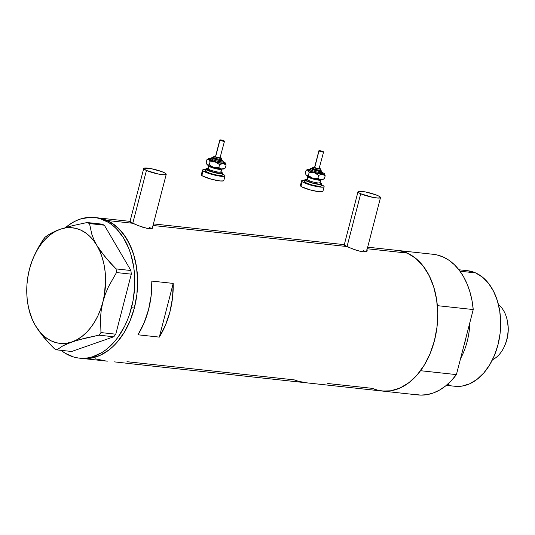 <?xml version="1.0" encoding="UTF-8"?>
<svg xmlns="http://www.w3.org/2000/svg" width="535" height="535" viewBox="0 0 535 535"><rect width="100%" height="100%" fill="white"/><g stroke="black" fill="none" stroke-linecap="round" stroke-linejoin="round"><path stroke-width="0.8" d="M146.436 170.471L132.754 223.383L146.436 170.471A11.623 1.819 -165.5 0 1 143.721 168.492A11.623 1.819 -165.5 0 1 151.278 168.692A11.623 1.819 -165.5 0 1 163.523 172.33A11.623 1.819 -165.5 0 1 166.231 174.31A11.623 1.819 -165.5 0 1 158.681 174.102A11.623 1.819 -165.5 0 1 146.436 170.471L158.494 174.069L163.844 174.791L166.211 174.37L164.787 172.945L161.924 171.668L151.465 168.732L144.129 168.164L143.795 168.813L146.436 170.471M360.704 193.75L347.014 246.662L360.704 193.75A11.623 1.819 -165.5 0 1 357.989 191.764A11.623 1.819 -165.5 0 1 365.545 191.971A11.623 1.819 -165.5 0 1 377.784 195.603A11.623 1.819 -165.5 0 1 380.499 197.589A11.623 1.819 -165.5 0 1 372.948 197.382A11.623 1.819 -165.5 0 1 360.704 193.75L372.761 197.348L378.111 198.07L380.479 197.649L379.054 196.225L376.192 194.947L365.726 192.011L358.39 191.443L358.009 191.711L358.544 192.567L360.704 193.75M129.844 221.523L130.627 221.537L129.844 221.523M152.435 226.546L152.896 227.796L151.572 228.579L146.837 228.318L138.09 225.603L129.49 221.61M344.105 244.803L344.894 244.816L344.105 244.803M366.696 249.825L367.157 251.075L365.84 251.851L361.105 251.597L352.358 248.882L343.758 244.883M126.019 363.185L124.996 363.031L126.019 363.185M126.655 363.278L382.137 391.031A70.72 47.642 -83.8 0 0 436.058 333.325A70.72 47.642 -83.8 0 0 407.269 253.095L367.271 248.748L407.269 253.095A70.72 47.642 -83.8 0 0 397.418 250.413A70.72 47.642 96.2 0 1 437.356 305.652L473.234 309.551A70.72 47.642 -83.8 0 0 433.296 254.312L367.672 247.183M309.511 383.14L327.373 385.086M114.403 361.881L124.996 363.031L114.403 361.881M107.321 361.172L82.022 358.43A70.72 47.642 -83.8 0 0 134.332 308.026L136.886 294.451L137.629 280.634L136.519 267.105L133.616 254.379L129.022 242.95L122.916 233.26L115.533 225.676L107.154 220.494A70.72 47.642 96.2 0 1 135.944 300.717A70.72 47.642 96.2 0 1 82.022 358.43L79.18 358.116A70.72 47.642 96.2 0 1 61.043 350.331M152.89 227.208L152.448 228.264L151.572 228.579L148.71 228.612L142.551 227.188L132.426 223.235L107.154 220.494L132.426 223.235L129.59 221.811M367.157 250.487L366.716 251.544L365.84 251.851L362.977 251.891L356.818 250.467L346.687 246.515L153.003 225.476L346.687 246.515L343.858 245.09M137.956 334.79A70.72 47.642 -83.8 0 0 151.84 281.089L173.2 283.41A70.72 47.642 96.2 0 1 159.31 337.11L137.956 334.79L144.096 322.873L148.569 309.578L151.191 295.454L151.84 281.089L173.2 283.41L172.544 297.774L169.923 311.898L165.455 325.193L159.31 337.11L173.2 283.41L159.31 337.11L137.956 334.79M97.303 217.812A70.72 47.642 96.2 0 1 107.154 220.494L102.687 218.868L97.27 217.805L102.687 218.868L107.154 220.494L111.447 222.767L119.365 229.181L126.146 237.861L131.523 248.474L133.616 254.379L136.519 267.105L137.629 280.634L136.886 294.451L134.332 308.026A70.72 47.642 -83.8 0 0 97.303 217.812L94.454 217.504A70.72 47.642 96.2 0 1 131.483 307.719L134.332 308.026L131.483 307.719A70.72 47.642 96.2 0 1 79.18 358.116M306.629 382.806L298.563 381.328L294.27 379.877L126.976 361.7M397.318 250.407L401.163 251.049L407.269 253.095L415.648 258.278L423.031 265.862L429.137 275.558L433.731 286.981L436.64 299.707L437.744 313.236L437.001 327.059L434.447 340.635L430.18 353.448L424.355 364.997L417.206 374.848L409.001 382.625L400.053 388.015L390.717 390.824L382.11 391.031L418.016 394.93A70.72 47.642 -83.8 0 0 456.409 374.607L420.53 370.708A70.72 47.642 96.2 0 1 382.137 391.031A70.72 47.642 96.2 0 1 372.286 388.35L327.714 383.508M433.196 254.299L437.035 254.948L443.147 256.994L448.939 260.251L454.322 264.651L459.19 270.128L463.464 276.568L467.055 283.871L469.917 291.896L471.99 300.51L473.234 309.551L437.356 305.652L436.112 296.611L434.039 287.997L431.183 279.972L427.585 272.669L423.312 266.229L418.444 260.752L413.06 256.352L407.269 253.095L402.808 251.47L397.385 250.413M414.271 394.302L420.584 395.104L426.983 394.656L433.363 392.957L439.603 390.042L445.588 385.962L451.226 380.786L456.409 374.607L473.234 309.551L456.409 374.607L420.53 370.708L415.347 376.887L409.716 382.064L403.724 386.143L397.485 389.059L391.105 390.757L384.705 391.205L378.399 390.403L372.286 388.35L376.754 389.975M81.995 358.423L90.602 358.216L99.938 355.407L108.886 350.017L113.099 346.412L117.091 342.246L124.24 332.395L130.065 320.839L134.332 308.026L130.065 320.839L124.24 332.395L117.091 342.246L113.099 346.412L108.886 350.017L99.938 355.407L90.602 358.216L81.995 358.423M95.524 358.838L105.89 360.998M363.553 250.634L365.713 251.818M149.285 227.355L151.445 228.539M60.95 350.251L65.029 353.16L73.79 357.066L78.377 358.022L83.045 358.303L87.753 357.908L92.448 356.838L101.637 352.719L106.037 349.709L114.243 341.939L117.968 337.251L124.488 326.49L127.216 320.532L129.557 314.252L132.988 300.998L134.639 287.235L134.459 273.492L133.676 266.791L130.767 254.071L128.674 248.166L123.297 237.553L116.516 228.873L112.684 225.369L108.598 222.46L99.844 218.554L95.257 217.598L90.582 217.317L81.18 218.782L76.538 220.52L71.998 222.901L65.564 227.556A70.72 47.642 96.2 0 1 94.454 217.504M28.716 308.648L32.307 319.629L35.364 325.521L39.202 331.412L48.932 343.129L54.483 348.813L56.857 349.877L62.849 345.857L72.078 341.885L84.463 338.294L98.962 335.164L100.954 332.583L100.513 317.489L101.289 309.752L102.887 301.934A58.128 39.155 96.2 0 1 72.078 341.885A58.128 39.155 96.2 0 1 35.364 325.521A58.128 39.155 96.2 0 1 28.114 305.498L30.134 314.012L32.307 319.629L35.364 325.521L43.77 337.297L54.483 348.813L56.857 349.877L71.67 351.482L113.774 336.776L71.67 351.482L56.857 349.877L62.849 345.857L66.989 343.858L77.923 340.033L98.962 335.164L113.774 336.776L115.767 334.188L131.296 274.161L115.767 334.188L100.954 332.583L100.513 317.489L101.289 309.752L102.887 301.934L105.328 294.156L108.491 286.686L116.483 272.549L131.296 274.161L130.914 270.516L104.332 225.195L101.958 224.138L87.145 222.527L72.747 225.63L60.261 229.248A58.128 39.155 96.2 0 1 96.975 245.612L93.966 239.814L91.779 234.183L89.519 223.583L104.332 225.195L130.914 270.516L116.095 268.904L110.564 263.24L100.888 251.597L96.975 245.612L93.966 239.814L91.779 234.183L89.519 223.583L87.145 222.527L72.747 225.63L60.261 229.248L55.245 231.187L47.715 235.213L45.04 237.239L43.047 239.82L38.828 246.735L33.277 257.93A58.128 39.155 96.2 0 1 60.261 229.248L51.086 233.186L45.04 237.239L38.828 246.735L35.042 253.991M31.886 261.468L29.458 269.205L27.853 277.07M28.114 305.498A58.128 39.155 96.2 0 1 29.458 269.205L29.452 269.212A58.128 39.155 96.2 0 1 33.277 257.93M29.465 269.172L27.894 276.595L26.984 284.145L26.75 291.722L27.185 299.185L28.295 306.421L30.047 313.303L32.414 319.703L35.364 325.521L38.841 330.657L42.787 335.024L47.127 338.541L51.795 341.149L56.71 342.815L61.792 343.49L66.942 343.182L72.078 341.885L77.12 339.625L81.969 336.441L86.55 332.389L90.783 327.534L94.595 321.956L97.918 315.757L100.694 309.049L105.328 294.156L108.491 286.686L116.483 272.549L116.095 268.904L105.462 257.475L96.975 245.612A58.128 39.155 96.2 0 1 102.887 301.934L104.452 294.538L105.596 279.417L105.154 271.947L104.051 264.711L102.299 257.837L99.925 251.43L96.975 245.612L93.505 240.476L89.559 236.116L85.219 232.598L80.544 229.983L75.629 228.325L70.553 227.642L65.404 227.95L60.261 229.248L55.225 231.508L50.377 234.691L45.796 238.744L41.563 243.606L37.751 249.176L34.427 255.376L31.645 262.09L29.458 269.205M100.954 332.583L115.767 334.188L113.774 336.776L98.962 335.164L100.954 332.583M116.095 268.904L130.914 270.516L131.296 274.161L116.483 272.549L116.095 268.904M87.145 222.527L101.958 224.138L104.332 225.195L89.519 223.583L87.145 222.527M460.535 358.631A58.128 39.155 -83.8 0 0 469.85 322.618A58.128 39.155 96.2 0 1 460.535 358.631M466.306 336.314A56.911 38.333 96.2 0 1 463.898 345.643L466.306 336.314M446.357 385.34L454.971 386.277A58.128 39.155 -83.8 0 0 499.282 338.842A58.128 39.155 -83.8 0 0 475.622 272.903L460 271.205L475.622 272.903A58.128 39.155 -83.8 0 0 467.523 270.703L458.91 269.767M467.496 270.697L475.622 272.903L482.51 277.163L488.582 283.396L493.598 291.361L497.376 300.757L499.764 311.216L500.666 322.337L500.064 333.693L497.965 344.854L494.454 355.38L489.665 364.877L483.787 372.975L477.046 379.362L469.697 383.796L462.019 386.103L454.309 386.196M450.544 385.407L447.514 384.351M498.453 304.642A30.034 20.23 96.2 0 1 507.394 321.067A30.034 20.23 96.2 0 1 504.726 345.643A30.034 20.23 96.2 0 1 492.467 359.767A30.034 20.23 -83.8 0 0 507.842 333.552A30.034 20.23 -83.8 0 0 498.453 304.642M507.601 322.184L508.25 328.691L507.962 334.027L506.979 339.27L505.174 344.587A27.318 18.404 -83.8 0 0 507.608 322.217L507.394 321.067M215.699 156.32L214.575 156.521L216.956 157.578L219.979 158.233L220.962 157.892A0.97 0.896 -52.8 0 1 221.316 158.052A0.97 0.896 127.2 0 0 220.962 157.892A3.391 0.528 -165.5 0 1 218.862 158.052A3.391 0.528 -165.5 0 1 214.716 156.661A0.97 0.896 127.2 0 0 213.585 157.41A4.36 0.682 14.5 0 0 217.919 158.982A4.36 0.682 14.5 0 0 221.764 159.363M211.318 158.908A0.97 0.896 -52.8 0 1 210.188 159.664A7.269 1.137 -165.5 0 1 211.332 158.862L210.095 158.955L210.188 159.664A0.97 0.896 127.2 0 0 211.318 158.908A6.3 0.983 14.5 0 0 217.584 161.189A6.3 0.983 14.5 0 0 223.135 161.737A6.3 0.983 14.5 0 1 217.584 161.189A6.3 0.983 14.5 0 1 211.318 158.908A0.97 0.896 -52.8 0 1 212.448 158.159A0.97 0.896 127.2 0 0 211.318 158.908L210.65 158.948L211.552 157.778L213.264 157.544A5.33 0.836 -165.5 0 0 212.448 158.159L218.969 160.353L221.965 160.674L222.507 160.493L222.266 160.099A5.33 0.836 -165.5 0 1 218.969 160.353A5.33 0.836 -165.5 0 1 212.448 158.159L212.208 157.765L213.291 157.571M222.266 160.099A0.97 0.896 -52.8 0 1 222.62 160.259A0.97 0.896 127.2 0 0 222.266 160.099L221.276 159.557M219.805 139.996L215.491 156.668A2.421 0.381 14.5 0 0 215.605 156.835L219.918 140.163A2.421 0.381 -165.5 0 1 219.805 139.996A2.421 0.381 -165.5 0 1 221.824 140.13A2.421 0.381 -165.5 0 1 224.379 141.039A2.421 0.381 -165.5 0 1 224.493 141.207A2.421 0.381 -165.5 0 1 222.473 141.066A2.421 0.381 -165.5 0 1 219.918 140.163L215.605 156.835A2.421 0.381 14.5 0 0 218.16 157.745A2.421 0.381 14.5 0 0 220.179 157.885L217.203 157.491L215.578 156.601M221.57 160.239L217.865 159.958L213.345 158.34A4.36 0.682 14.5 0 0 217.939 159.972A4.36 0.682 14.5 0 0 221.577 160.219L221.818 159.296A4.36 0.682 -165.5 0 1 218.18 159.049A4.36 0.682 -165.5 0 1 213.585 157.41L213.345 158.34L213.144 158.012A4.36 0.682 14.5 0 0 213.345 158.34L213.585 157.41A4.36 0.682 -165.5 0 1 213.378 157.109L213.137 158.039M221.61 158.995A4.36 0.682 -165.5 0 1 221.818 159.296L221.303 158.046L220.28 157.497M208.155 168.946L207.567 169L207.914 168.545A6.781 1.063 14.5 0 0 208.242 169.013A6.781 1.063 14.5 0 0 215.391 171.554A6.781 1.063 14.5 0 0 221.049 171.942L221.764 169.167A6.781 1.063 -165.5 0 1 216.107 168.779A6.781 1.063 -165.5 0 1 208.958 166.231L208.242 169.013A0.97 0.896 -52.8 0 1 207.105 169.762A7.751 1.21 -165.5 0 1 208.108 168.906M222.185 175.253L219.27 175.48L214.782 174.677L209.947 173.32L205.734 171.441A8.72 1.364 14.5 0 0 214.93 174.711A8.72 1.364 14.5 0 0 222.206 175.206L222.687 173.353A8.72 1.364 -165.5 0 1 215.404 172.858A8.72 1.364 -165.5 0 1 206.216 169.588L205.734 171.441L205.627 170.598M221.029 172.043A8.72 1.364 -165.5 0 1 222.272 172.751A8.72 1.364 -165.5 0 1 222.687 173.353M202.511 170.117L201.314 174.744A11.623 1.819 14.5 0 0 201.862 175.547A11.623 1.819 14.5 0 0 214.12 179.907A11.623 1.819 14.5 0 0 223.824 180.569L225.021 175.935A11.623 1.819 -165.5 0 1 215.317 175.273A11.623 1.819 -165.5 0 1 203.059 170.912L201.862 175.547L203.059 170.912A11.623 1.819 -165.5 0 1 202.511 170.117A11.623 1.819 -165.5 0 1 205.621 169.675L202.912 169.789L202.578 170.431L203.059 170.912L210.736 174.069L222.627 176.416L224.613 176.262L224.947 175.614L224.466 175.132A11.623 1.819 -165.5 0 1 225.021 175.935M207.005 164.492L209.807 166.171L214.802 167.783L220.948 168.993L223.71 168.913M222.507 174.042A11.623 1.819 -165.5 0 1 224.466 175.132L222.306 173.955M201.715 174.417L201.381 175.065L202.752 176.109L211.713 179.312L219.905 180.93L223.416 180.897L223.75 180.248M205.801 168.986L205.32 170.839A8.72 1.364 14.5 0 0 205.734 171.441L206.216 169.588A8.72 1.364 -165.5 0 1 205.801 168.986A8.72 1.364 -165.5 0 1 207.888 168.645L206.102 168.746L206.216 169.588L213.605 172.417L221.784 173.708L222.627 173.113L220.654 171.869M220.788 172.203L221.731 173.153L220.942 173.427L213.672 172.277L207.105 169.762L207.012 169.013L208.336 168.913M221.376 172.578A7.751 1.21 -165.5 0 1 216.581 172.952A7.751 1.21 -165.5 0 1 207.105 169.762A0.97 0.896 127.2 0 0 208.242 169.013L208.958 166.231A6.781 1.063 -165.5 0 1 208.637 165.77L208.55 165.201M221.684 169.274A6.781 1.063 -165.5 0 1 215.705 168.685A6.781 1.063 -165.5 0 1 208.958 166.231M208.242 169.013A6.781 1.063 14.5 0 0 214.983 171.461A6.781 1.063 14.5 0 0 220.968 172.056M207.018 164.526A8.72 1.364 14.5 0 0 207.052 164.593A8.72 1.364 14.5 0 0 207.413 164.954L206.229 162.513L206.998 159.53L208.596 158.614A8.72 1.364 -165.5 0 1 210.583 158.454L208.61 158.607L209.265 159.671L217.344 162.506L224.419 163.516L225.315 163.028L223.289 161.677M225.168 168.077L221.737 169.067L218.815 167.562L213.706 167.482L209.265 164.82L207.413 164.954L206.229 162.513L206.998 159.53L208.851 159.397A8.72 1.364 -165.5 0 1 208.596 158.614M206.998 159.53L208.851 159.397L210.034 161.844L215.144 161.924L219.584 164.579L223.175 163.503A8.72 1.364 -165.5 0 1 215.144 161.924A8.72 1.364 -165.5 0 1 208.851 159.397L210.034 161.844L209.265 164.82L207.413 164.954A8.72 1.364 14.5 0 0 213.706 167.482A8.72 1.364 14.5 0 0 221.737 169.067A8.72 1.364 14.5 0 0 223.724 168.906L225.288 168.01M211.372 158.527L209.72 158.494M223.008 161.951L223.871 162.6L223.657 163.001L220.333 162.874L214.983 161.637L210.188 159.664A7.269 1.137 -165.5 0 0 219.076 162.647A7.269 1.137 -165.5 0 0 223.57 162.299M224.907 162.566A8.72 1.364 -165.5 0 1 225.268 162.928A8.72 1.364 -165.5 0 1 223.175 163.503L226.091 165.007L225.596 163.516L224.486 162.359L225.275 162.961L226.091 165.007L225.322 167.99L226.091 165.007L224.753 163.971L222.292 163.543L219.584 164.579L218.815 167.562L219.584 164.579L216.354 162.366L213.866 161.657L210.034 161.844L209.265 164.82L213.706 167.482L218.815 167.562L220.915 168.913L222.613 169.027L225.322 167.99M207.038 164.559L206.724 164.004M211.412 158.607L210.583 158.454M220.273 157.524A3.391 0.528 -165.5 0 1 220.962 157.892L219.865 157.357M220.066 157.718L224.493 141.207L222.326 140.257L219.811 139.983L221.971 140.946L224.486 141.22M213.86 156.936A4.36 0.682 14.5 0 0 213.432 157.036M213.585 157.41A0.97 0.896 -52.8 0 1 214.716 156.661A3.391 0.528 -165.5 0 1 215.585 156.307M314.787 167.087L313.664 167.288L316.045 168.344L319.067 168.993L320.05 168.659A0.97 0.896 -52.8 0 1 320.405 168.819A0.97 0.896 127.2 0 0 320.05 168.659A3.391 0.528 -165.5 0 1 317.95 168.819A3.391 0.528 -165.5 0 1 313.804 167.428A0.97 0.896 127.2 0 0 312.674 168.177A4.36 0.682 14.5 0 0 317.008 169.749A4.36 0.682 14.5 0 0 320.853 170.13M310.407 169.675A0.97 0.896 -52.8 0 1 309.277 170.424A7.269 1.137 -165.5 0 1 310.427 169.628L309.183 169.722L309.277 170.424A0.97 0.896 127.2 0 0 310.407 169.675A6.3 0.983 14.5 0 0 316.673 171.949A6.3 0.983 14.5 0 0 322.23 172.504A6.3 0.983 14.5 0 1 316.673 171.949A6.3 0.983 14.5 0 1 310.407 169.675A0.97 0.896 -52.8 0 1 311.544 168.926A0.97 0.896 127.2 0 0 310.407 169.675L309.745 169.715L310.648 168.545L312.353 168.304M321.354 170.859A0.97 0.896 -52.8 0 1 321.709 171.026A0.97 0.896 127.2 0 0 321.354 170.859A5.33 0.836 -165.5 0 1 318.058 171.113A5.33 0.836 -165.5 0 1 311.544 168.926L318.98 171.28L321.421 171.381L320.365 170.317M318.893 150.756L314.58 167.435A2.421 0.381 14.5 0 0 314.694 167.602L319.007 150.923A2.421 0.381 -165.5 0 1 318.893 150.756A2.421 0.381 -165.5 0 1 320.913 150.897A2.421 0.381 -165.5 0 1 323.468 151.806A2.421 0.381 -165.5 0 1 323.581 151.973A2.421 0.381 -165.5 0 1 321.562 151.833A2.421 0.381 -165.5 0 1 319.007 150.923L314.694 167.602A2.421 0.381 14.5 0 0 317.248 168.512A2.421 0.381 14.5 0 0 319.268 168.645L316.292 168.257L314.667 167.368M312.433 169.1A4.36 0.682 14.5 0 0 317.028 170.739A4.36 0.682 14.5 0 0 320.666 170.986L316.125 170.518L312.233 168.779A4.36 0.682 14.5 0 0 312.433 169.1L312.674 168.177L312.433 169.1M320.699 169.755A4.36 0.682 -165.5 0 1 320.906 170.056A4.36 0.682 -165.5 0 1 317.268 169.809A4.36 0.682 -165.5 0 1 312.674 168.177A4.36 0.682 -165.5 0 1 312.467 167.876L312.226 168.799M307.244 179.713L306.655 179.767L307.003 179.312A6.781 1.063 14.5 0 0 307.331 179.78A6.781 1.063 14.5 0 0 314.48 182.321A6.781 1.063 14.5 0 0 320.137 182.709L320.853 179.927A6.781 1.063 -165.5 0 1 315.195 179.546A6.781 1.063 -165.5 0 1 308.046 176.998L307.331 179.78A0.97 0.896 -52.8 0 1 306.194 180.529A7.751 1.21 -165.5 0 1 307.197 179.673M321.274 186.019L318.358 186.247L313.871 185.444L309.036 184.087L304.823 182.208A8.72 1.364 14.5 0 0 314.018 185.478A8.72 1.364 14.5 0 0 321.294 185.973L321.776 184.12A8.72 1.364 -165.5 0 1 314.5 183.625A8.72 1.364 -165.5 0 1 305.304 180.355L304.823 182.208L304.716 181.358M320.117 182.809A8.72 1.364 -165.5 0 1 321.361 183.518A8.72 1.364 -165.5 0 1 321.776 184.12M301.6 180.877L300.402 185.511A11.623 1.819 14.5 0 0 300.951 186.314A11.623 1.819 14.5 0 0 313.209 190.674A11.623 1.819 14.5 0 0 322.913 191.329L324.11 186.702A11.623 1.819 -165.5 0 1 314.406 186.04A11.623 1.819 -165.5 0 1 302.148 181.679L300.951 186.314L302.148 181.679A11.623 1.819 -165.5 0 1 301.6 180.877A11.623 1.819 -165.5 0 1 304.716 180.442L302.001 180.549L301.62 180.817L302.148 181.679L309.825 184.836L321.716 187.183L323.702 187.029L324.036 186.381L323.555 185.899A11.623 1.819 -165.5 0 1 324.11 186.702M306.094 175.259L309.765 177.266L317.161 179.305L322.07 179.84L324.411 178.75L320.826 179.827A8.72 1.364 14.5 0 0 322.812 179.666M321.595 184.809A11.623 1.819 -165.5 0 1 323.555 185.899L321.401 184.722M300.804 185.184L300.469 185.832L301.84 186.869L310.802 190.079L318.994 191.697L322.505 191.657L322.839 191.015M304.89 179.753L304.408 181.606A8.72 1.364 14.5 0 0 304.823 182.208L305.304 180.355A8.72 1.364 -165.5 0 1 304.89 179.753A8.72 1.364 -165.5 0 1 306.976 179.406L305.197 179.506L305.304 180.355L312.694 183.177L320.873 184.468L321.722 183.879L319.743 182.636M319.876 182.97L320.819 183.92L319.241 184.2L312.761 183.044L306.194 180.529L305.846 179.954L307.424 179.673M320.465 183.345A7.751 1.21 -165.5 0 1 315.67 183.712A7.751 1.21 -165.5 0 1 306.194 180.529A0.97 0.896 127.2 0 0 307.331 179.78L308.046 176.998A6.781 1.063 -165.5 0 1 307.725 176.53L307.638 175.962M320.773 180.041A6.781 1.063 -165.5 0 1 314.794 179.452A6.781 1.063 -165.5 0 1 308.046 176.998M307.331 179.78A6.781 1.063 14.5 0 0 314.072 182.228A6.781 1.063 14.5 0 0 320.057 182.823M306.107 175.293A8.72 1.364 14.5 0 0 306.14 175.36A8.72 1.364 14.5 0 0 306.501 175.721L305.318 173.273L306.087 170.297L307.685 169.381A8.72 1.364 -165.5 0 1 309.671 169.22L307.699 169.374L307.939 170.163L315.329 172.992L323.508 174.283L324.391 173.975L324.27 173.574L322.378 172.444M306.087 170.297L307.939 170.163L309.13 172.611L314.232 172.685L318.673 175.346L322.264 174.27A8.72 1.364 -165.5 0 1 314.232 172.685A8.72 1.364 -165.5 0 1 307.939 170.163L309.13 172.611L308.354 175.587L306.501 175.721A8.72 1.364 14.5 0 0 312.794 178.249A8.72 1.364 14.5 0 0 320.826 179.827L317.904 178.322L312.794 178.249L308.354 175.587L306.501 175.721L305.318 173.273L306.087 170.297L307.939 170.163A8.72 1.364 -165.5 0 1 307.685 169.381M310.46 169.294L308.809 169.261M322.103 172.718L322.959 173.367L322.752 173.768L319.422 173.641L312.788 171.989L309.277 170.424A7.269 1.137 -165.5 0 0 318.164 173.414A7.269 1.137 -165.5 0 0 322.659 173.066M323.996 173.327A8.72 1.364 -165.5 0 1 324.357 173.694A8.72 1.364 -165.5 0 1 322.264 174.27L325.18 175.774L324.685 174.283L323.575 173.119L324.364 173.721L325.18 175.774L324.411 178.75L325.18 175.774L323.08 174.417L321.381 174.31L318.673 175.346L317.904 178.322L318.673 175.346L314.232 172.685L309.13 172.611L308.354 175.587L312.794 178.249L317.904 178.322L320.004 179.68L321.702 179.787L324.411 178.75M306.127 175.326L305.813 174.764M310.501 169.374L309.671 169.22M312.386 168.338L311.296 168.532L311.544 168.926A5.33 0.836 -165.5 0 1 312.346 168.338M319.362 168.291A3.391 0.528 -165.5 0 1 320.05 168.659L318.954 168.117M319.154 168.478L323.581 151.973L321.415 151.017L318.9 150.75L321.06 151.713L323.581 151.987M322.05 172.584A0.97 0.896 127.2 0 0 322.297 172.905L321.702 171.013L320.793 170.491M312.948 167.696A4.36 0.682 14.5 0 0 312.52 167.803M312.674 168.177A0.97 0.896 -52.8 0 1 313.804 167.428A3.391 0.528 -165.5 0 1 314.674 167.074M152.254 228.365L166.231 174.316M366.522 251.644L380.499 197.596M97.33 217.812L130.045 221.37M153.405 223.904L344.313 244.649M344.145 245.284L357.989 191.771M129.878 222.005L143.721 168.492M504.726 345.643L505.18 344.573M223.222 162.145L222.607 160.253L221.704 159.724M207.914 168.545L208.637 165.77M221.764 169.167L222.119 168.706M221.049 171.942L221.035 172.424M215.592 156.287L213.94 156.421L213.378 157.109M320.666 170.986L320.906 170.056L320.391 168.813L319.368 168.264M307.003 179.312L307.725 176.53M320.853 179.927L321.207 179.472M320.137 182.709L320.124 183.191M314.68 167.054L313.028 167.181L312.467 167.876"/></g></svg>
